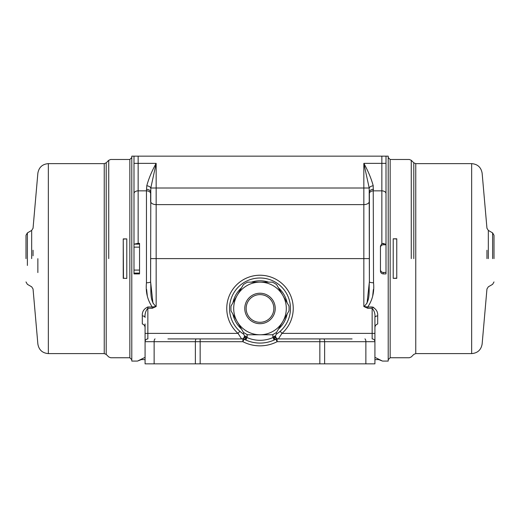 <?xml version="1.0" encoding="UTF-8"?>
<svg xmlns="http://www.w3.org/2000/svg" width="520" height="520" viewBox="0 0 520 520"><rect width="100%" height="100%" fill="white"/><g stroke="black" fill="none" stroke-linecap="round" stroke-linejoin="round"><path stroke-width="0.78" d="M246.155 308.464A13.845 13.845 0 0 0 260 322.309A13.845 13.845 0 0 0 273.845 308.464A13.845 13.845 0 0 0 260 294.613A13.845 13.845 0 0 0 246.155 308.464M282.783 321.614A26.305 26.305 0 0 0 286.306 308.464A26.305 26.305 0 0 1 260 334.769A26.305 26.305 0 0 1 233.694 308.464A26.305 26.305 0 0 1 260 282.152A26.305 26.305 0 0 1 286.306 308.464A26.305 26.305 0 0 0 282.783 295.308L276.588 284.583A29.075 29.075 0 0 0 272.382 282.152L247.618 282.152A29.075 29.075 0 0 0 243.412 284.583L231.023 306.033A29.075 29.075 0 0 0 231.023 310.889L243.412 332.339A29.075 29.075 0 0 0 247.618 334.769L272.382 334.769A29.075 29.075 0 0 0 276.588 332.339L288.977 310.889A29.075 29.075 0 0 0 288.977 306.033L282.783 295.308M380.465 269.692C380.621 271.369 381.543 272.292 383.234 272.461L383.234 273.904C381.543 273.741 380.621 272.818 380.465 271.141L380.465 246.09L381.849 243.698L381.849 190.847L373.536 190.847A4.154 2.75 0 0 0 369.382 193.589L369.382 281.781L369.2 188L363.844 163.371C368.128 171.041 371.248 178.503 373.217 185.764L373.536 282.763C374.459 291.928 372.528 300.001 367.75 306.982L372.151 306.982C376.155 308.822 378.001 311.805 377.696 315.926L377.689 315.575M167.921 338.923L243.256 338.923L244.316 336.843A2.769 2.769 0 0 1 241.631 338.923A2.769 2.769 0 0 0 244.4 336.154L245.719 336.154L246.994 337.532L245.863 340.06L244.14 339.228A34.613 34.613 0 0 0 275.86 339.228L274.137 340.06L273.007 337.532L274.281 336.154L275.6 336.154A2.769 2.769 0 0 0 275.685 336.843L276.744 338.923L352.079 338.923M242.756 333.567L243.165 333.847A30.459 30.459 0 0 1 260 277.999A30.459 30.459 0 0 1 276.835 333.847L277.245 333.567M246.889 334.412A5.538 5.538 0 0 1 246.994 337.532L244.316 336.843A2.769 2.769 0 0 1 241.631 338.923L238.017 333.385A33.228 33.228 0 0 1 260 275.23A33.228 33.228 0 0 1 281.983 333.385L280.15 331.305M27.385 265.46L27.385 249.567M27.385 258.628L27.385 232.895L31.674 230.419L31.674 258.615M48.347 353.6L104.241 353.6L106.203 354.413L104.241 353.6L104.241 163.631L48.347 163.631L48.347 353.6C42.38 353.1 38.883 349.895 37.863 343.993L33.046 288.971L31.674 286.812L27.385 284.336L26 281.938M106.203 258.615L106.203 354.413L106.203 162.819L108.732 160.29L108.732 258.615L108.732 160.29L110.689 159.477L129.844 159.477L131.787 157.541M137.345 361.075L131.787 361.075L131.787 156.156L138.151 156.156L138.151 163.371L156.156 163.371L150.8 188L150.618 281.781C151.417 290.011 149.071 301.093 156.156 306.521L152.25 308.288L147.849 308.288C145.659 310.83 144.736 313.892 145.08 317.473C144.729 313.892 145.652 310.83 147.849 308.288L147.849 333.385L238.017 333.385L239.85 331.305M145.08 328.218C145.165 326.034 144.235 324.617 142.305 323.96L142.305 315.926C141.999 311.805 143.845 308.822 147.849 306.982L152.25 306.982C147.472 300.001 145.542 291.928 146.465 282.763L146.465 190.847L138.151 190.847L138.151 243.328L139.535 243.328L139.535 273.904L133.998 273.904L133.998 156.156M146.627 289.464L147.277 295.672M145.08 359.691L141.583 359.476L137.592 361.043L145.08 357.344M492.615 258.628L492.615 232.895L488.325 230.419L486.954 228.261L482.137 173.238C481.117 167.336 477.62 164.131 471.653 163.631L415.76 163.631L415.76 353.6L471.653 353.6L471.653 163.631M415.76 163.631L413.797 162.819L413.797 258.668M413.797 162.819L411.268 160.29L411.268 258.615L411.268 160.29L409.312 159.477L390.156 159.477L390.156 357.754L388.213 359.691M150.618 193.589A4.154 2.75 0 0 0 146.465 190.847L146.783 185.764C148.752 178.503 151.873 171.041 156.156 163.371L156.156 188L363.844 188L363.844 163.371L381.849 163.371L381.849 156.156L386.003 156.156L386.003 273.904L383.234 273.904M386.003 156.156L388.213 156.156L388.213 361.075L382.655 361.075M374.92 359.691L378.417 359.476L382.408 361.043L374.92 357.344M373.685 307.372L372.151 306.982L372.151 308.288C374.348 310.83 375.271 313.892 374.92 317.473L374.92 363.844L319.839 363.844L319.839 341.692L277.127 341.692A37.382 37.382 0 0 1 242.873 341.692L200.161 341.692L200.161 363.844L319.839 363.844M372.729 295.639L373.373 289.464M396.526 238.979L393.218 238.797L396.76 238.797L396.76 278.33L393.218 278.33L396.526 278.155M393.218 278.33L393.218 238.797M396.76 238.797L396.76 278.33M494 258.628L494 235.294L494 258.628M492.615 249.567L492.615 258.603M486.954 258.628L486.954 250.244M383.234 272.461L386.003 272.461M386.003 244.406L383.234 243.386L383.234 244.77L386.003 244.77M383.234 244.77C381.543 244.933 380.621 245.856 380.465 247.54M123.24 278.434L123.24 238.901L123.474 278.252L126.783 278.434L123.474 278.252M123.24 238.901L126.783 238.901L123.474 239.077M126.783 238.901L126.783 278.434M26 258.628L26 235.294L26 258.628M33.046 255.794L33.046 250.244M37.863 258.661L37.863 272.584M200.161 363.844L145.08 363.844L145.08 323.96M334.074 338.923L324.382 338.923M195.377 363.844L195.377 341.692L200.161 341.692L200.161 338.923L185.926 338.923M244.088 337.876A2.769 1.118 -147.6 0 1 246.532 338.566L244.303 339.216A2.769 2.34 -90 0 0 243.256 338.923L242.873 338.923L243.256 338.923L242.873 338.923L242.873 341.692L244.14 339.228A2.769 2.769 0 0 0 242.873 338.923A2.769 2.769 0 0 1 244.14 339.228A34.613 34.613 0 0 0 275.86 339.228L273.468 338.566A2.769 1.118 147.6 0 1 275.912 337.876M374.92 328.218C374.842 326.034 375.765 324.61 377.696 323.96L377.696 315.926A2.769 1.547 180 0 0 374.92 317.473C375.271 313.892 374.348 310.83 372.151 308.288L367.75 308.288L363.844 306.521C370.929 301.093 368.589 290.011 369.382 281.781L367.055 303.16M365.865 363.844L365.865 341.692L374.92 341.692A2.769 2.769 0 0 0 372.151 338.923A2.769 2.769 0 0 1 374.92 341.692A2.769 2.769 0 0 0 372.151 338.923L372.151 333.385L281.983 333.385L278.369 338.923A2.769 2.769 0 0 1 275.685 336.843A2.769 2.769 0 0 0 278.369 338.923A2.769 2.769 0 0 1 275.685 336.843L273.007 337.532A5.538 5.538 0 0 1 273.111 334.412M381.849 156.156L138.151 156.156M274.742 339.781L275.86 339.228L277.127 341.692L277.127 338.923A2.769 2.769 0 0 0 275.86 339.228A2.769 2.769 0 0 1 277.127 338.923L276.744 338.923A2.769 2.34 90 0 0 275.697 339.216M367.75 308.288L367.75 306.982L363.844 306.521L363.844 204.614L156.156 204.614A5.538 3.322 180 0 1 150.618 201.292L150.618 191.958A4.154 2.6 0 0 0 146.465 189.358M146.783 185.764A4.154 2.217 9.6 0 1 150.8 188L156.156 188L156.156 258.615L150.618 258.615L150.618 281.781L152.945 303.16M241.631 338.923A2.769 2.769 0 0 0 243.165 333.847L243.925 332.69M290.459 308.464A30.459 30.459 0 0 1 276.835 333.847A2.769 2.769 0 0 0 278.369 338.923M244.303 339.216L245.264 339.781M145.08 333.385L147.849 333.385L147.849 338.923A2.769 2.769 0 0 0 145.08 341.692A2.769 2.769 0 0 1 147.849 338.923A2.769 2.769 0 0 0 145.08 341.692L154.135 341.692L154.135 363.844M138.151 243.328L134.127 244.14L133.998 244.621M383.234 243.386L381.849 243.698M369.382 281.781A4.154 0.982 0 0 0 373.536 282.763M369.382 191.958A4.154 2.6 0 0 1 373.536 189.358M369.382 201.292A5.538 3.322 180 0 1 363.844 204.614L363.844 188L369.2 188A4.154 2.217 -9.6 0 1 373.217 185.764M152.25 308.288L152.25 306.982L156.156 306.521L156.156 258.615L369.382 258.615M146.465 282.763A4.154 0.982 0 0 0 150.618 281.781M142.305 315.926A2.769 1.547 180 0 1 145.08 317.473M275.23 308.464A15.229 15.229 0 0 0 260 293.228A15.229 15.229 0 0 0 244.77 308.464A15.229 15.229 0 0 0 260 323.694A15.229 15.229 0 0 0 275.23 308.464M241.54 287.82A27.69 27.69 0 0 0 232.895 302.796M268.645 282.152A27.69 27.69 0 0 0 251.355 282.152M287.105 302.796A27.69 27.69 0 0 0 278.46 287.82M232.895 314.125A27.69 27.69 0 0 0 241.54 329.101M276.075 332.69L276.835 333.847A2.769 2.769 0 0 0 275.6 336.154M133.998 270.088L139.535 270.088M488.325 258.628L488.325 230.419M131.787 359.691L129.844 357.754L129.844 159.477M139.535 247.143L133.998 247.143M278.46 329.101A27.69 27.69 0 0 0 287.105 314.125M374.92 333.385L372.151 333.385L372.151 308.288M378.151 359.691L378.151 359.333M141.85 359.333L141.85 359.691M364.904 338.923A2.769 0.956 90 0 1 365.865 341.692L324.623 341.692L324.623 363.844M196.333 338.923A2.769 0.956 90 0 0 195.377 341.692L154.135 341.692A2.769 0.956 90 0 1 155.097 338.923M323.668 338.923A2.769 0.956 90 0 1 324.623 341.692L319.839 341.692L319.839 338.923M133.998 163.371L138.151 163.371L138.151 190.847A4.154 2.75 180 0 0 133.998 193.589M386.003 193.589A4.154 2.75 180 0 0 381.849 190.847L381.849 163.371L386.003 163.371M244.4 336.154A2.769 2.769 0 0 0 243.165 333.847M246.994 337.532A31.844 31.844 0 0 0 273.007 337.532M139.535 273.091L133.998 273.091M134.127 244.14L139.535 244.14M147.849 306.982L147.849 308.288M286.306 308.464A26.305 26.305 0 0 1 260 334.769A26.305 26.305 0 0 1 233.694 308.464M390.156 159.477L388.213 157.541M390.156 357.754L409.312 357.754L411.268 356.941L413.797 354.413L415.76 353.6L413.797 354.413M471.653 353.6C477.62 353.1 481.117 349.895 482.137 343.993L486.954 288.971L488.325 286.812L492.615 284.336L494 281.938M492.615 232.895L494 235.294M129.844 357.754L110.689 357.754L108.732 356.941L106.203 354.413M104.241 163.631L106.203 162.819M27.385 232.895L26 235.294M31.674 230.419L33.046 228.261L37.863 173.238C38.883 167.336 42.38 164.131 48.347 163.631"/></g></svg>
